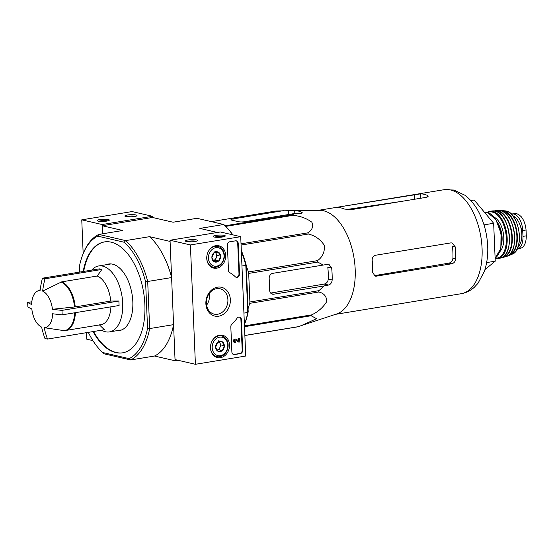<?xml version="1.0" encoding="UTF-8"?>
<svg xmlns="http://www.w3.org/2000/svg" width="554" height="554" viewBox="0 0 554 554"><rect width="100%" height="100%" fill="white"/><g stroke="black" fill="none" stroke-linecap="round" stroke-linejoin="round"><path stroke-width="0.83" d="M99.284 324.755L104.381 329.727L47.478 339.069A85.815 15.699 177.6 0 1 44.929 338.48A91.105 74.624 -77 0 1 41.619 327.095A18.76 10.194 80.7 0 1 31.813 308.931A91.105 16.668 177.6 0 1 27.887 306.916A85.815 70.296 -77 0 1 27.7 302.436A91.105 16.668 -2.4 0 0 31.626 304.458A18.76 10.194 80.7 0 1 37.388 291.155A18.76 10.194 80.7 0 1 40.082 290.518A91.105 74.624 -77 0 1 42.402 278.205A85.815 15.699 -2.4 0 0 44.95 278.794A91.105 74.624 103 0 0 42.63 291.106A18.76 10.194 80.7 0 1 52.436 309.271L75.24 306.888L110.758 301.057L118.895 301.023L61.993 310.365A85.815 70.296 103 0 0 62.062 312.601A85.815 70.296 103 0 0 62.18 314.838A91.105 16.668 177.6 0 1 52.623 313.744A18.76 10.194 80.7 0 1 44.168 327.684L63.765 330.586M42.402 278.205L99.305 268.863L101.853 269.452L97.248 276.024L61.723 281.854L42.63 291.106M31.827 301.764L27.7 302.436M101.853 269.452L44.95 278.794M52.436 309.271A91.105 16.668 -2.4 0 0 61.993 310.365M118.895 301.023L119.082 305.496L62.18 314.838M44.168 327.684A91.105 74.624 103 0 0 47.478 339.069M97.248 276.024A24.909 13.538 80.7 0 1 110.758 301.057M110.911 306.84A24.909 13.538 80.7 0 1 101.029 324.672L65.504 330.503A24.909 13.538 80.7 0 0 75.392 312.671M293.613 210.513L319.63 210.326A52.706 28.649 80.7 0 1 323.564 210.776A52.706 28.649 80.7 0 1 354.518 261.412A52.706 28.649 80.7 0 1 336.645 313.973L301.251 325.634L316.583 318.716L311.168 315.745A58.932 32.035 80.7 0 0 311.708 314.859C318.245 311.729 323.252 307.297 326.742 301.57C326.687 296.425 324.035 293.232 318.799 292A58.932 32.035 80.7 0 0 318.952 290.656L324.097 285.94L328.55 285.04C330.669 284.361 331.881 282.665 332.171 279.95A56.716 30.83 -99.3 0 0 331.673 268.018L328.806 264.175L323.224 265.054L317.754 262.084A58.932 32.035 80.7 0 0 317.484 260.643C322.476 257.153 324.783 252.098 324.415 245.484C320.496 239.439 315.129 235.623 308.315 234.023A58.932 32.035 80.7 0 0 307.699 232.874C312.165 230.242 313.557 226.697 311.881 222.237C306.646 218.352 300.365 216.053 293.018 215.333A58.932 32.035 80.7 0 0 292.214 214.779L295.337 213.401L300.261 213.373L302.269 212.75L301.48 212.092A56.716 30.83 -99.3 0 0 294.693 210.527L275.961 211.019L211.344 221.628M244.861 335.454L297.692 326.777L301.251 325.634M297.692 326.777A58.932 32.035 80.7 0 1 296.916 326.971L244.868 335.516M283.454 210.652L232.992 218.941A4.557 0.831 -2.4 0 0 230.983 219.716A4.557 0.831 -2.4 0 0 231.766 220.146L238.552 221.718A4.557 0.831 -2.4 0 0 244.875 221.683L295.337 213.401M246.26 265.678L248.427 271.979A58.932 32.035 80.7 0 1 248.698 273.42L249.896 301.992A58.932 32.035 80.7 0 1 249.743 303.336L248.06 308.751M323.224 265.054L272.762 273.337A4.557 3.733 103 0 0 269.175 278.433L269.673 290.372A4.557 3.733 103 0 0 272.423 294.188A4.557 3.733 103 0 0 273.634 294.222L324.097 285.94M332.171 279.95L328.293 279.057C327.961 281.744 326.631 283.413 324.305 284.057L270.65 293.066M225.132 225.79L292.214 214.779M225.727 226.378L293.018 215.333M241.025 243.815L307.699 232.874M241.073 245.062L308.315 234.023M248.427 271.979L317.484 260.643M248.698 273.42L317.754 262.084M249.896 301.992L318.952 290.656M249.743 303.336L318.799 292M244.466 325.897L311.708 314.859M244.494 326.694L311.168 315.745M93.065 331.583A56.196 30.553 -99.3 0 0 115.786 352.586A56.196 30.553 -99.3 0 0 122.573 352.843A56.196 30.553 -99.3 0 0 144.878 304.645A56.196 30.553 -99.3 0 0 104.367 241.932A56.196 30.553 -99.3 0 0 83.197 271.508M79.631 272.097L79.395 266.481A63.793 34.68 80.7 0 1 83.432 253.067L83.979 251.8A65.31 35.504 80.7 0 1 98.834 234.411L125.62 240.602L124.262 242.264A63.793 34.68 80.7 0 1 145.598 281.778L147.551 328.293A63.793 34.68 80.7 0 1 129.144 358.632L102.677 352.517A63.793 34.68 80.7 0 1 99.18 348.985A63.793 34.68 80.7 0 1 88.328 332.365M124.262 242.264L97.802 236.143L98.834 234.411L122.739 230.485L102.178 225.734L102.518 233.809L102.13 224.543L81.757 219.834L83.176 253.677M83.432 253.067A63.793 34.68 80.7 0 1 97.802 236.143M102.178 225.734L152.495 217.473L152.447 216.282L132.074 211.573L81.757 219.834M147.551 328.293L149.67 328.57A65.31 35.504 80.7 0 1 130.626 359.955L154.524 356.028L175.085 360.779L178.076 360.287M129.144 358.632L130.626 359.955L103.84 353.764A65.31 35.504 80.7 0 1 100.101 350.01L99.18 348.985M175.085 360.779L173.568 324.644L149.67 328.57L147.696 281.487L171.595 277.561L170.085 241.426L149.525 236.676L125.62 240.602A65.31 35.504 80.7 0 1 147.696 281.487L145.598 281.778M244.404 324.492A65.31 35.504 -99.3 0 0 247.79 312.463L243.926 313.1M244.411 324.575A63.793 34.68 -99.3 0 0 248.192 311.777L247.79 312.463L245.817 265.38L241.953 266.01M217.362 232.465L199.842 228.414L223.747 224.495L196.961 218.304L173.056 222.223L152.495 217.473M248.192 311.777L246.239 265.262A63.793 34.68 -99.3 0 0 241.302 250.443M232.832 234.854A63.793 34.68 -99.3 0 0 228.4 229.266L227.486 228.248A65.31 35.504 -99.3 0 0 223.747 224.495M246.239 265.262L245.817 265.38A65.31 35.504 -99.3 0 0 241.343 251.53M232.597 234.806A65.31 35.504 -99.3 0 0 227.486 228.248M154.524 356.028A65.31 35.504 -99.3 0 0 173.568 324.644M171.595 277.561A65.31 35.504 -99.3 0 0 149.525 236.676M103.84 353.764L102.677 352.517M104.623 241.89A56.196 30.553 -99.3 0 0 83.702 271.425M93.564 331.507A56.196 30.553 -99.3 0 0 122.829 352.801M116.963 330.676A33.718 18.33 -99.3 0 0 119.435 330.579A33.718 18.33 -99.3 0 0 132.822 301.66A33.718 18.33 -99.3 0 0 108.515 264.029A33.718 18.33 -99.3 0 0 106.139 264.729M484.965 269.59L495.241 261.176L493.656 223.276L474.182 200.015L470.789 200.569M493.656 223.276L484.002 224.862M495.241 261.176L486.661 262.589M328.293 279.057A49.818 27.084 -99.3 0 0 327.788 267.118L331.673 268.018M338.889 206.981L420.659 193.838A52.706 28.649 -99.3 0 1 424.039 194.281A52.706 28.649 -99.3 0 1 427.446 195.41L428.242 196.185L426.248 197.335L350.772 209.731L344.422 209.038A52.706 28.649 80.7 0 0 341.008 207.909A52.706 28.649 80.7 0 0 337.628 207.473C336.32 207.459 336.742 207.293 338.889 206.981L338.909 207.556M336.867 207.39L337.628 207.473M372.69 272.409L375.058 276.134L376.242 276.169L451.718 263.78C454.065 263.143 455.395 261.474 455.713 258.78A52.706 28.649 -99.3 0 0 455.215 246.842L452.085 242.943L450.845 242.894L375.363 255.283C373.133 255.948 372.073 257.679 372.191 260.47A52.706 28.649 80.7 0 1 372.69 272.409M455.713 258.78L452.943 258.136C452.611 260.823 451.275 262.492 448.941 263.136L374.158 275.691L376.242 276.169M452.943 258.136A47.782 25.976 -99.3 0 0 452.445 246.205L455.215 246.842M110.17 263.898A33.718 18.33 -99.3 0 0 109.408 264.196M120.239 330.142A33.718 18.33 -99.3 0 0 121.049 330.177M91.715 270.11A33.413 18.164 80.7 0 1 98.626 265.962A33.413 18.164 80.7 0 1 102.663 266.114A33.413 18.164 80.7 0 1 122.448 299.631A33.413 18.164 80.7 0 1 109.45 331.908A33.413 18.164 80.7 0 1 101.576 330.191M245.727 356.035L195.41 364.297L190.403 244.944L240.727 236.683L245.727 356.035M190.403 244.944L170.036 240.235L175.036 359.588L195.41 364.297M194.939 241.516A6.073 1.115 -2.4 0 0 197.515 240.685A6.073 1.115 -2.4 0 0 191.497 239.619A6.073 1.115 -2.4 0 0 185.583 241.184A6.073 1.115 -2.4 0 0 194.939 241.516M222.611 236.974A6.073 1.115 -2.4 0 0 225.187 236.143A6.073 1.115 -2.4 0 0 219.169 235.076A6.073 1.115 -2.4 0 0 213.262 236.641A6.073 1.115 -2.4 0 0 222.611 236.974M170.036 240.235L220.353 231.974L240.727 236.683M234.515 354.567L240.304 353.618A3.04 2.486 -77 0 0 242.694 350.225L241.412 319.651A3.04 2.486 -77 0 0 239.584 317.103A3.04 2.486 -77 0 0 237.008 318.287A30.38 24.882 -77 0 1 231.953 324.069A3.04 2.486 -77 0 0 230.824 326.839L231.877 351.998A3.04 2.486 -77 0 0 233.712 354.546A3.04 2.486 -77 0 0 234.515 354.567L234.01 354.449A3.04 2.486 -77 0 1 233.456 354.47M239.501 273.974L238.22 243.4A3.04 2.486 -77 0 0 236.385 240.858A3.04 2.486 -77 0 0 235.575 240.831L229.792 241.779A3.04 2.486 -77 0 0 227.403 245.18L228.456 270.338A3.04 2.486 -77 0 0 229.799 272.707A30.38 24.882 -77 0 1 235.263 276.758A3.04 2.486 -77 0 0 236.302 277.346A3.04 2.486 -77 0 0 239.501 273.974L238.989 273.856A3.04 2.486 -77 0 1 236.052 277.27M217.507 287.166A14.778 12.105 -77 0 1 229.017 307.2A14.778 12.105 -77 0 1 207.819 310.676A14.778 12.105 -77 0 1 217.507 287.166M219.523 335.191A11.454 9.383 -77 0 1 222.341 335.232A11.454 9.383 -77 0 1 229.134 348.549A11.454 9.383 -77 0 1 217.189 357.538A11.454 9.383 -77 0 1 210.568 346.015A11.454 9.383 -77 0 1 219.523 335.191M215.769 245.678A11.454 9.383 -77 0 1 218.588 245.72A11.454 9.383 -77 0 1 225.381 259.037A11.454 9.383 -77 0 1 213.435 268.025A11.454 9.383 -77 0 1 206.815 256.502A11.454 9.383 -77 0 1 215.769 245.678M216.593 288.676A13.012 10.658 -77 0 1 220.056 288.779A13.012 10.658 -77 0 1 227.514 303.855A13.012 10.658 -77 0 1 214.197 314.132A13.012 10.658 -77 0 1 206.407 301.134A13.012 10.658 -77 0 1 216.593 288.676M209.287 293.447A13.012 10.658 -77 0 1 206.573 305.206M236.129 240.81A3.04 2.486 -77 0 1 237.708 243.282L238.989 273.856M239.321 317.061A3.04 2.486 -77 0 1 240.907 319.533L242.188 350.107A3.04 2.486 -77 0 1 239.799 353.5L234.01 354.449M235.395 340.004L238.552 342.04L239.82 342.033L239.667 338.404L238.912 338.529L239.016 341.063L236.156 339.221A1.821 1.496 -77 0 0 234.01 340.558A1.821 1.496 -77 0 0 235.54 342.684L235.505 341.79A0.914 0.748 -77 0 1 234.737 340.724A0.914 0.748 -77 0 1 235.782 340.045L239.065 342.157M238.504 340.731L238.4 338.411L239.667 338.404M238.4 338.411L238.912 338.529M235.055 342.67L234.543 342.552A1.821 1.496 -77 0 1 235.367 339L235.872 339.117M235.041 341.679L235.505 341.79M223.712 236.752A4.924 0.9 -2.4 0 0 219.225 236.419A4.924 0.9 -2.4 0 0 214.786 237.126M196.033 241.295A4.924 0.9 -2.4 0 0 191.552 240.962A4.924 0.9 -2.4 0 0 187.107 241.669M221.981 341.603L224.349 345.724L222.355 350.557L217.999 351.271L215.631 347.157L217.625 342.324L221.981 341.603A5.263 4.307 -77 0 1 224.349 345.724A5.263 4.307 -77 0 1 222.355 350.557A5.263 4.307 -77 0 1 217.999 351.271A5.263 4.307 -77 0 1 215.631 347.157A5.263 4.307 -77 0 1 217.625 342.324A5.263 4.307 -77 0 1 221.981 341.603L218.588 340.821M219.606 337.192A9.418 7.714 -77 0 1 226.939 349.955A9.418 7.714 -77 0 1 213.428 352.171A9.418 7.714 -77 0 1 219.606 337.192M211.829 341.513A10.63 8.712 -77 0 1 218.872 335.842A10.63 8.712 -77 0 1 221.704 335.925A10.63 8.712 -77 0 1 227.798 348.244A10.63 8.712 -77 0 1 216.919 356.644A10.63 8.712 -77 0 1 210.492 347.282M217.05 350.086L218.962 349.775L219.959 347.358A4.557 3.733 -77 0 1 217.043 350.08M219.017 341.943A4.557 3.733 -77 0 1 219.772 342.878L219.211 341.908M219.772 342.878A4.557 3.733 -77 0 1 219.959 347.358L220.956 344.941L219.772 342.878M218.962 349.775L222.355 350.557M220.956 344.941L224.349 345.724M218.228 252.091L220.596 256.211L218.608 261.045L214.246 261.758L211.884 257.638L213.872 252.804L218.228 252.091A5.263 4.307 -77 0 1 220.596 256.211A5.263 4.307 -77 0 1 218.608 261.045A5.263 4.307 -77 0 1 214.246 261.758A5.263 4.307 -77 0 1 211.884 257.638A5.263 4.307 -77 0 1 213.872 252.804A5.263 4.307 -77 0 1 218.228 252.091L214.834 251.308M215.852 247.673A9.418 7.714 -77 0 1 223.186 260.442A9.418 7.714 -77 0 1 209.682 262.658A9.418 7.714 -77 0 1 215.852 247.673M208.075 252.001A10.63 8.712 -77 0 1 215.125 246.322A10.63 8.712 -77 0 1 217.957 246.405A10.63 8.712 -77 0 1 224.045 258.725A10.63 8.712 -77 0 1 213.165 267.125A10.63 8.712 -77 0 1 206.746 257.769M213.304 260.574L215.208 260.255L216.205 257.839A4.557 3.733 -77 0 1 213.297 260.56M215.264 252.43A4.557 3.733 -77 0 1 216.018 253.365L215.458 252.389M216.018 253.365A4.557 3.733 -77 0 1 216.205 257.839L217.203 255.422L216.018 253.365M215.208 260.255L218.608 261.045M217.203 255.422L220.596 256.211M86.486 332.663L86.756 339.187L92.892 340.606M127.545 215A6.073 1.115 -2.4 0 0 124.982 216.24A6.073 1.115 -2.4 0 0 130.986 216.898A6.073 1.115 -2.4 0 0 136.914 215.741A6.073 1.115 -2.4 0 0 134.262 214.723A6.073 1.115 -2.4 0 0 127.545 215M99.872 219.543A6.073 1.115 -2.4 0 0 97.31 220.783A6.073 1.115 -2.4 0 0 103.314 221.441A6.073 1.115 -2.4 0 0 109.235 220.284A6.073 1.115 -2.4 0 0 106.583 219.266A6.073 1.115 -2.4 0 0 99.872 219.543M152.447 216.282L102.13 224.543M107.76 220.894A4.924 0.9 -2.4 0 0 100.558 220.824A4.924 0.9 -2.4 0 0 98.834 221.268M135.432 216.351A4.924 0.9 -2.4 0 0 128.237 216.282A4.924 0.9 -2.4 0 0 126.506 216.725M511.986 213.955L516.418 213.588L518.558 214.398L521.272 216.752C523.994 220.263 525.587 224.689 526.058 230.021L526.3 235.838C526.272 241.156 525.026 245.007 522.561 247.403L519.874 248.684L517.055 249.148A14.882 8.088 80.7 0 1 517.048 249.155A14.882 8.088 80.7 0 0 522.962 236.385L522.713 230.568A14.882 8.088 80.7 0 0 511.986 213.955A14.882 8.088 80.7 0 0 511.335 214.114M512.865 215.818A16.71 9.086 80.7 0 1 521.466 230.416A16.71 9.086 80.7 0 1 517.983 246.994M519.998 224.855A13.248 7.202 80.7 0 1 521.342 228.941A1.517 0.824 80.7 0 1 521.404 229.432L521.439 230.249M61.079 282.062A24.805 13.483 80.7 0 1 74.527 306.985M74.679 312.788A24.805 13.483 80.7 0 1 63.108 330.586M61.723 281.854A24.909 13.538 80.7 0 1 75.24 306.888M233.054 220.444L232.992 218.941M288.537 214.516L288.378 210.624M273.634 294.222L271.315 293.689M328.55 285.04L324.305 284.057M450.457 189.946A52.706 28.649 80.7 0 1 481.661 242.804A52.706 28.649 80.7 0 1 461.163 293.724C466.17 292.837 470.568 290.677 474.342 287.242L478.033 283.274L484.425 271.231C487.873 260.816 488.663 249.397 486.779 236.974C485.609 229.404 483.524 222.313 480.526 215.693C476.627 207.002 471.412 200.181 464.882 195.23L453.858 190.043L444.086 189.703A52.706 28.649 80.7 0 1 450.457 189.946M294.818 213.484L294.693 210.527M301.528 213.248L301.48 212.092M414.565 199.253L414.364 194.593M420.839 198.228L420.659 193.838M427.515 196.975L427.446 195.41M451.718 263.78L448.941 263.136M237.708 243.282L238.22 243.4M239.799 353.5L240.304 353.618M240.907 319.533L241.412 319.651M242.188 350.107L242.694 350.225M526.058 230.021L522.713 230.568M526.3 235.838L522.962 236.385M484.369 212.189A23.995 13.047 80.7 0 1 486.987 212.341A23.995 13.047 80.7 0 1 500.754 233.241A23.995 13.047 80.7 0 1 495.117 258.199M498.004 223.38A17.617 9.577 80.7 0 1 501.481 244.584M494.175 217.168A18.836 10.235 80.7 0 1 503.364 233.386A18.836 10.235 80.7 0 1 499.84 251.689M487.721 212.494A23.386 12.714 80.7 0 1 492.298 212.071A23.386 12.714 80.7 0 1 506.28 237.181A23.386 12.714 80.7 0 1 495.221 258.178M487.077 212.327L489.944 211.268A23.995 13.047 80.7 0 1 492.776 211.393A23.995 13.047 80.7 0 1 506.979 235.395A23.995 13.047 80.7 0 1 497.721 258.628L495.137 258.635M495.054 211.088A23.926 13.005 80.7 0 1 509.181 234.744A23.926 13.005 80.7 0 1 500.276 258.122L500.276 258.122C515.158 256.474 510.379 213.124 495.124 211.095L492.534 210.929A23.926 13.005 80.7 0 1 495.054 211.088M501.959 215.887A23.621 12.839 80.7 0 1 507.623 250.415M495.027 211.067A23.372 12.707 80.7 0 1 497.831 211.178A23.372 12.707 80.7 0 1 511.667 234.605A23.372 12.707 80.7 0 1 502.596 257.195M506.446 256.433A23.33 12.68 80.7 0 0 514.334 233.158A23.33 12.68 80.7 0 0 500.636 210.762A23.33 12.68 80.7 0 0 498.912 210.562L494.293 210.942A23.677 12.867 80.7 0 1 496.003 210.645A23.677 12.867 80.7 0 1 498.094 210.839A23.677 12.867 80.7 0 1 512.034 233.871A23.677 12.867 80.7 0 1 503.662 257.285A23.677 12.867 80.7 0 1 501.959 257.541L506.446 256.433C520.275 253.407 515.116 212.66 500.684 210.762L502.423 210.652A22.749 12.368 80.7 0 1 503.69 210.832A22.749 12.368 80.7 0 1 517 232.306A22.749 12.368 80.7 0 1 509.735 255.228A22.749 12.368 80.7 0 1 508.08 255.657M508.378 216.766A23.026 12.52 80.7 0 1 513.433 247.527M501.481 210.991A22.451 12.202 80.7 0 1 503.406 211.178A22.451 12.202 80.7 0 1 516.619 232.971A22.451 12.202 80.7 0 1 508.738 255.2M500.712 210.769A22.749 12.368 80.7 0 1 502.423 210.652L505.116 210.859A22.174 12.056 80.7 0 1 506.044 211.012A22.174 12.056 80.7 0 1 518.98 231.662A22.174 12.056 80.7 0 1 512.228 254.168C524.832 249.847 519.527 212.868 506.093 211.019L505.116 210.859M37.388 291.155L40.193 289.707M63.281 330.606L65.504 330.503M335.475 314.353L461.163 293.724M318.398 210.34L444.086 189.703M401.345 201.427L346.257 209.571M109.45 331.908L121.811 329.879M98.626 265.962L110.987 263.933M221.704 335.925L218.989 335.295M216.919 356.644L214.204 356.014M217.957 246.405L215.236 245.782M213.165 267.125L210.451 266.502M495.117 258.247L500.83 248.469L501.058 233.366L495.775 219.336L487.146 212.341L484.085 212.23M497.721 258.628L500.276 258.122M489.944 211.268L492.534 210.929M498.912 210.562L500.684 210.762M512.228 254.168L508.066 255.664M518.558 214.398L515.739 213.463"/></g></svg>
